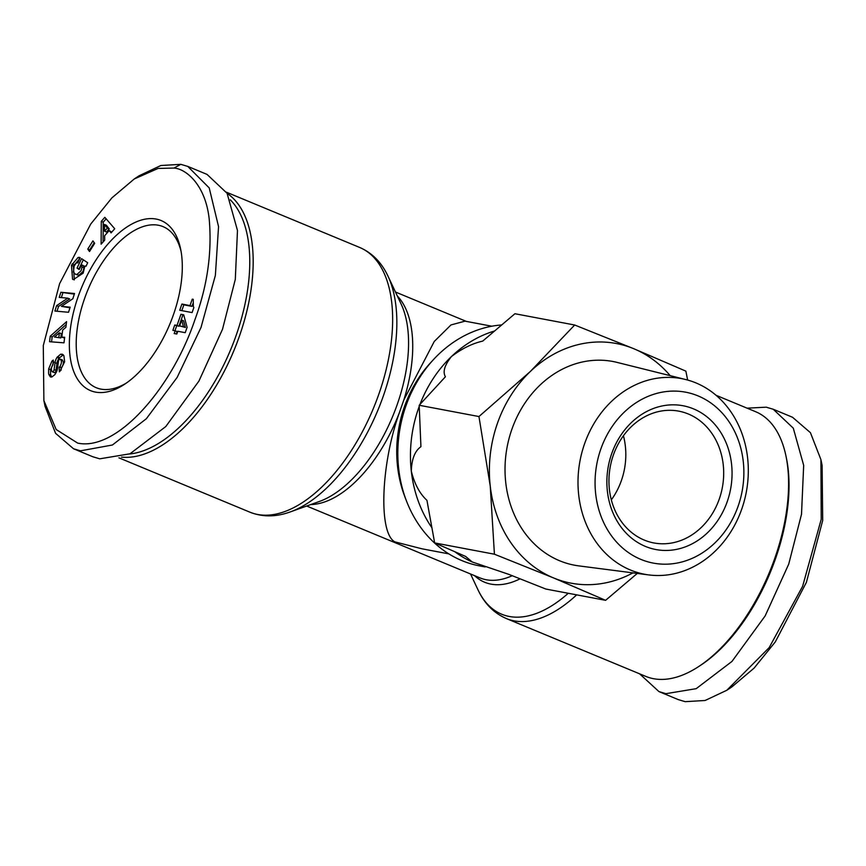 <?xml version="1.0" encoding="UTF-8"?>
<svg xmlns="http://www.w3.org/2000/svg" width="866" height="866" viewBox="0 0 866 866"><rect width="100%" height="100%" fill="white"/><g stroke="black" fill="none" stroke-linecap="round" stroke-linejoin="round"><path stroke-width="1.3" d="M747.077 408.157L766.269 407.182L773.241 409.261L792.509 417.25L810.424 432.675L820.936 459.651L821.217 519.329L802.62 586.314L769.17 647.616L726.812 690.267L705.119 700.486L685.201 701.666L678.219 699.587L658.961 691.598L639.552 673.791M134.284 178.948L139.188 175.733L160.849 165.514L180.799 164.334L187.77 166.402L209.215 187.911L218.546 226.611L215.374 275.377L201.009 327.478L177.14 377.424L146.365 418.722L112.396 445.016L80.473 450.829L73.502 448.75L55.576 433.325L45.064 406.349L43.885 400.612L43.3 345.556L59.602 283.658L90.713 224.078L111.898 197.881L134.284 178.948L158.099 168.426L173.979 168.069C185.638 168.74 205.61 184.361 209.247 219.563C212.105 252.45 207.375 285.737 195.034 319.402C171.988 388.271 116.769 451.576 77.669 443.1L56.171 429.514L43.885 400.612M50.748 375.292L48.832 374.491L48.593 373.257L48.669 368.894L50.596 369.685L50.52 374.058L51.505 377.046M48.669 368.894L51.928 361.111L53.291 360.061L52.913 364.987C51.105 367.541 50.888 369.814 52.252 371.795A1.873 0.974 -67.5 0 0 54.103 369.609L55.045 362.637A7.015 3.637 112.5 0 1 55.63 360.245A7.015 3.637 112.5 0 1 57.026 357.387L60.631 354.205L62.417 354.237L63.911 355.71L64.604 361.772L59.884 371.417L59.332 371.828L59.159 367.227L59.776 366.762C61.941 363.146 61.995 360.592 59.916 359.087A1.873 0.974 -67.5 0 0 58.617 360.646A1.873 0.974 -67.5 0 0 58.466 361.284L57.502 368.407A7.015 3.637 112.5 0 1 56.355 372.163L54.861 374.621L52.036 376.872L50.445 376.959L48.832 374.491M53.854 361.912L50.596 369.685M84.868 266.014L83.168 273.158L73.307 279.61L72.549 279.198L71.467 265.332L77.983 257.538A8.66 4.492 112.5 0 1 79.888 257.57A8.66 4.492 112.5 0 1 80.181 257.711L77.853 262.928A3.507 1.819 -67.5 0 0 77.691 262.842A3.507 1.819 -67.5 0 0 75.862 263.524L74.205 265.884L73.394 272.076L75.45 274.251L76.901 274.5L81.09 270.701L82.043 266.999L81.501 264.779L79.207 269.564L77.031 268.103L81.566 258.642L87.704 262.744L86.037 266.23L84.868 266.014M82.043 266.999L83.97 267.789L83.461 265.646L81.501 264.779M83.97 267.789L83.017 271.502L78.828 275.301L76.901 274.5M716.041 395.286L755.596 411.696A143.28 74.335 112.5 0 1 785.992 456.133A143.28 74.335 112.5 0 1 774.886 558.05A143.28 74.335 112.5 0 1 698.732 666.517A143.28 74.335 112.5 0 1 653.538 678.695A143.28 74.335 112.5 0 1 645.798 676.389L506.329 618.54A143.28 74.335 112.5 0 0 576.659 594.855M448.848 553.883L422.023 548.817L394.874 541.867C378.377 533.413 380.748 464.598 399.323 412.811L403.794 400.038L434.267 341.464L450.97 324.945L465.01 321.156L491.834 326.211M485.112 566.938L479.515 565.877A121.944 103.639 -79.3 0 1 462.011 560.648A121.944 103.639 -79.3 0 1 406.641 501.403L405.104 497.452A115.849 98.453 -79.3 0 1 430.521 362.822L433.39 359.693A121.944 103.639 -79.3 0 1 501.36 324.966M406.641 501.403A121.944 103.639 -79.3 0 1 433.39 359.693M472.165 561.969A121.944 103.639 -79.3 0 1 472.078 561.926A121.944 103.639 -79.3 0 1 455.018 551.88M431.571 527.275A121.944 103.639 -79.3 0 1 411.307 471.147A121.944 103.639 -79.3 0 1 419.209 406.457M420.01 404.325A121.944 103.639 -79.3 0 1 451.446 356.554A121.944 103.639 -79.3 0 1 494.14 331.115M227.098 193.334A143.28 74.335 112.5 0 1 239.492 335.965A143.28 74.335 112.5 0 1 121.511 457.107M230.28 199.819A140.844 73.069 112.5 0 1 236.31 334.925A140.844 73.069 112.5 0 1 129.586 453.99M574.678 325.01L514.913 313.73L482.719 341.096C472.306 343.466 461.87 348.619 451.446 356.554C444.572 365.16 442.569 371.904 445.416 376.764L419.187 405.266L420.93 446.704C414.901 450.894 411.696 459.045 411.307 471.147C414.5 483.932 419.707 493.663 426.949 500.353L434.656 542.917L494.421 554.208L490.243 486.043A121.944 103.639 -79.3 0 1 497.409 423.398A121.944 103.639 -79.3 0 1 530.371 371.449L574.678 325.01L633.825 348.738L685.872 371.135L687.658 380.044M472.078 561.926L508.937 574.407L545.84 589.042L605.605 600.322L553.569 577.936A121.944 103.639 -79.3 0 1 490.243 486.043L478.952 416.546L419.187 405.266M584.55 443.847A99.547 84.597 -79.3 0 1 685.71 379.535A99.547 84.597 -79.3 0 1 695.918 382.902A99.547 84.597 -79.3 0 1 741.761 509.056A99.547 84.597 -79.3 0 1 648.818 574.927A99.547 84.597 -79.3 0 1 630.394 570.001A99.547 84.597 -79.3 0 1 584.55 443.847M648.818 574.927L578.769 565.877A103.649 88.094 -79.3 0 1 559.588 560.746A103.649 88.094 -79.3 0 1 509.847 435.63A103.649 88.094 -79.3 0 1 617.177 362.421L685.71 379.535M600.788 449.151A86.979 73.924 -79.3 0 1 698.093 395.914A86.979 73.924 -79.3 0 1 738.146 506.134A86.979 73.924 -79.3 0 1 640.851 559.382A86.979 73.924 -79.3 0 1 600.788 449.151M727.245 501.609A73.166 62.179 -79.3 0 1 645.387 546.403A73.166 62.179 -79.3 0 1 611.688 453.676A73.166 62.179 -79.3 0 1 693.547 408.882A73.166 62.179 -79.3 0 1 727.245 501.609M613.355 455.083A67.072 57.004 100.7 0 0 653.873 542.95A67.072 57.004 100.7 0 0 719.278 499.022A67.072 57.004 100.7 0 0 678.76 411.144A67.072 57.004 100.7 0 0 613.355 455.083M173.492 314.585A92.067 47.76 112.5 0 1 124.563 384.277A92.067 47.76 112.5 0 1 76.013 376.526A92.067 47.76 112.5 0 1 78.157 296.583A92.067 47.76 112.5 0 1 134.88 222.519A92.067 47.76 112.5 0 1 180.637 249.094A92.067 47.76 112.5 0 1 173.492 314.585M181.081 251.454A87.185 45.238 -67.5 0 0 163.079 226.643A87.185 45.238 -67.5 0 0 84.532 298.662A87.185 45.238 -67.5 0 0 96.267 387.719A87.185 45.238 -67.5 0 0 126.544 382.934M63.315 354.865L58.953 358.188A7.015 3.637 -67.5 0 0 57.557 361.046A7.015 3.637 -67.5 0 0 56.972 363.428L56.019 370.41L54.103 369.609M611.32 499.877A67.072 57.004 100.7 0 0 621.398 480.543A67.072 57.004 100.7 0 0 623.433 435.75M820.936 459.651L822.115 465.388L822.7 520.444L806.398 582.342L775.287 641.923L754.091 668.119L731.705 687.052L726.812 690.267M773.241 409.261L793.288 428.161L803.68 465.334L801.505 514.252L788.72 564.145L765.154 615.91L731.976 661.418L696.188 688.665L665.943 693.677L658.961 691.598M785.992 456.133L786.469 458.428A140.844 73.069 112.5 0 1 700.691 665.229L698.732 666.517M472.241 562.002L465.605 556.427L434.656 542.917M632.938 572.87A121.944 103.639 -79.3 0 1 553.569 577.936L494.421 554.208M637.268 573.433L605.605 600.322M478.952 416.546L530.371 371.449A121.944 103.639 -79.3 0 1 633.825 348.738A121.944 103.639 -79.3 0 1 670.176 375.649M73.502 448.75L92.759 456.739L99.731 458.818L129.987 453.806L165.774 426.559L198.953 381.04L222.508 329.275L235.303 279.382L237.479 230.475L227.087 193.302L207.039 174.402L187.77 166.402M89.512 251.53L87.78 249.072L92.933 240.878L94.665 243.335L89.512 251.53M66.574 321.665L65.881 327.337L62.677 330.054L61.8 337.188L64.669 337.253L63.987 342.839L49.557 341.702L50.228 336.203L66.574 321.665M52.252 371.795L54.179 372.596A1.873 0.974 -67.5 0 0 56.019 370.41M62.374 359.92L59.916 359.087M174.185 333.54L175.149 330.78L172.875 330.347L174.748 325.01L177.021 325.443L180.918 314.282L183.7 314.813L187.099 327.348L185.227 332.685L177.768 331.267L176.794 334.027L174.185 333.54M193.334 306.467L193.865 307.517L192.09 312.583L179.738 310.255L181.914 304.053L190 305.59L192.263 299.149L193.259 299.333L193.334 306.467M70.157 307.17L68.533 312.28L54.883 311.046L56.626 305.611L67.754 298.164L59.245 297.395L60.88 292.286L74.519 293.52L72.852 298.748L61.432 306.38L70.157 307.17M114.723 228.754L111.086 232.889L109.224 230.529L104.634 235.736L104.71 240.131L101.116 244.201L101.3 221.339L104.829 217.323L114.723 228.754M94.221 242.707L89.707 249.873L87.78 249.072M89.707 249.873L90.161 250.512M66.227 324.49L52.155 337.004L50.228 336.203M52.155 337.004L51.559 341.864M64.571 338.011L61.8 337.188M61.843 359.888C63.911 361.393 63.867 363.947 61.692 367.563L59.159 367.227M61.085 368.018L61.161 370.161M62.558 354.995L60.631 354.205M59.375 357.582L57.448 356.781M53.313 360.7L52.761 360.473M176.253 333.93L177.075 331.57L175.149 330.78M183.819 315.267L180.918 314.282M182.845 315.083L178.937 326.244L177.021 325.443M178.937 326.244L174.748 325.01M176.675 325.811L174.954 330.736M193.226 299.549L192.263 299.149M181.817 310.645L183.841 304.854L191.927 306.38L190 305.59M191.927 306.38L192.858 303.728M183.841 304.854L181.914 304.053M69.962 307.776L61.432 306.38M74.324 294.126L60.88 292.286M62.807 293.087L61.367 297.59M56.626 305.611L58.542 306.412L69.681 298.965L67.754 298.164M58.542 306.412L57.004 311.24M74.314 279.891L73.394 266.133L79.91 258.339L77.983 257.538M74.086 264.693L72.159 263.892M83.309 259.811L78.958 268.904L77.031 268.103M78.828 275.301L75.45 274.251M109.224 230.529L111.768 232.11M106.128 218.827L103.227 222.129L101.3 221.339M103.227 222.129L103.065 241.993M60.793 337.935L61.313 333.648L59.386 332.847L54.45 337.036L60.793 337.935L54.45 337.036M185.378 327.456L183.624 320.831L181.698 320.041L179.63 325.93L185.378 327.456L183.451 326.655L181.698 320.041M109.246 228.905L106.388 225.268L104.461 224.467L104.569 231.233L106.496 232.034L109.246 228.905L107.319 228.104L104.461 224.467M58.866 337.134L59.386 332.847M179.63 325.93L183.451 326.655M104.569 231.233L107.319 228.104M568.258 593.275A141.061 73.177 112.5 0 1 509.262 616.462A141.061 73.177 112.5 0 1 477.967 589.768C484.397 603.537 493.858 613.128 506.329 618.54M226.448 192.209L359.671 247.459A143.28 74.335 112.5 0 1 378.962 393.814A143.28 74.335 112.5 0 1 249.873 512.163C262.517 517.164 275.983 517.089 290.272 511.914A141.061 73.177 112.5 0 0 383.357 395.903A141.061 73.177 112.5 0 0 388.033 276.232L401.196 304.204A118.068 61.248 112.5 0 1 397.278 404.368A118.068 61.248 112.5 0 1 319.37 501.468L290.272 511.914M180.799 164.334L173.979 168.069M520.011 578.845A118.068 61.248 112.5 0 1 491 584.128A118.068 61.248 112.5 0 1 474.557 575.652M512.207 575.728A115.849 60.1 112.5 0 1 486.194 579.744A115.849 60.1 112.5 0 1 479.937 577.882L306.683 506.025M399.323 412.811A115.849 60.1 112.5 0 1 310.732 504.564M58.953 358.188L57.026 357.387M397.288 295.901A115.849 60.1 112.5 0 1 403.794 400.038M61.692 367.563L59.776 366.762M56.972 363.428L55.045 362.637M52.263 371.795L54.179 372.596M73.394 266.133L71.467 265.332M470.541 573.985L477.967 589.768M466.298 321.394L395.459 292.015M359.671 247.459C372.142 252.872 381.603 262.463 388.033 276.232M249.873 512.163L118.923 457.843"/></g></svg>
